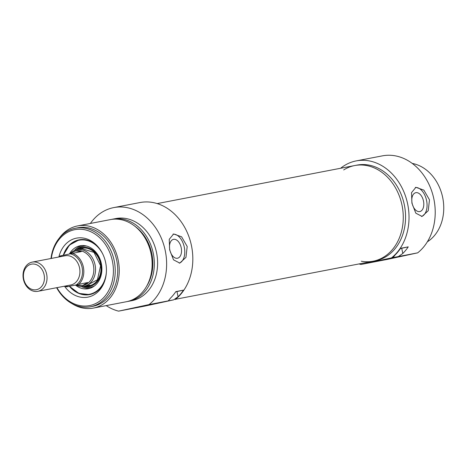 <?xml version="1.0" encoding="UTF-8"?>
<svg xmlns="http://www.w3.org/2000/svg" width="467" height="467" viewBox="0 0 467 467"><rect width="100%" height="100%" fill="white"/><g stroke="black" fill="none" stroke-linecap="round" stroke-linejoin="round"><path stroke-width="0.7" d="M399.764 256.406L376.116 261.392L399.764 256.406M408.251 246.862A52.993 42.374 79.1 0 1 402.799 253.476L398.409 256.558L393.021 257.609L395.123 254.959A52.993 42.374 -100.9 0 0 400.575 248.339L408.251 246.862L400.441 248.537M340.641 168.254A52.993 42.374 79.1 0 1 356.204 160.899A52.993 42.374 79.1 0 1 405.07 194.885A52.993 42.374 79.1 0 1 391.463 257.895L393.068 257.591M391.463 257.895L360.973 264.462A52.993 42.374 79.1 0 1 359.065 263.925M398.409 256.558L417.667 252.851L387.178 259.418L360.973 264.462M400.47 248.497L401.387 248.281L400.511 248.438M417.667 252.851A52.993 42.374 -100.9 0 0 431.269 189.841A52.993 42.374 -100.9 0 0 382.409 155.855L356.204 160.899M411.929 203.192L411.526 192.649L415.904 187.32L423.878 190.133L429.471 199.812L428.251 210.71L422.051 216.425L415.811 213.174L411.929 203.192M421.543 216.495A14.874 8.931 77.8 0 0 426.529 200.255A14.874 8.931 77.8 0 0 415.309 187.489M415.84 192.684A9.644 5.791 77.8 0 0 415.764 192.702A9.644 5.791 77.8 0 0 412.122 203.285A9.644 5.791 77.8 0 0 419.751 211.574A9.644 5.791 77.8 0 0 419.827 211.557A9.644 5.791 77.8 0 0 423.47 200.973A9.644 5.791 77.8 0 0 415.84 192.684M361.271 261.228A48.714 38.954 -100.9 0 0 373.139 261.211A48.714 38.954 -100.9 0 0 402.175 206.011A48.714 38.954 -100.9 0 0 354.716 165.546L357.016 165.102A48.714 38.954 79.1 0 1 404.399 205.153A48.714 38.954 79.1 0 1 376.104 260.633A48.714 38.954 79.1 0 1 375.439 260.767L373.139 261.211A48.714 38.954 -100.9 0 0 373.804 261.076A48.714 38.954 -100.9 0 0 402.093 205.597A48.714 38.954 -100.9 0 0 354.716 165.546A48.714 38.954 -100.9 0 0 343.694 169.941M427.34 241.818A41.832 33.455 -100.9 0 0 442.821 198.183A41.832 33.455 -100.9 0 0 412.244 163.421M38.043 291.285A14.874 11.897 -100.9 0 0 46.682 274.345A14.874 11.897 -100.9 0 0 32.217 262.115A14.874 11.897 -100.9 0 0 23.35 278.968A14.874 11.897 -100.9 0 0 37.845 291.326A14.874 11.897 -100.9 0 0 38.043 291.285M36.572 289.674A13.018 10.408 79.1 0 1 23.799 272.454A13.018 10.408 79.1 0 1 41.423 268.659A13.018 10.408 79.1 0 1 36.572 289.674M66.6 286.872L87.708 282.529L66.6 286.872L64.79 286.137M69.332 253.943L75.625 250.913L81.299 251.579L60.103 255.939L59.163 256.926M87.708 282.529L82.548 285.553L75.374 285.179M82.309 285.6L82.916 285.483A17.664 14.127 -100.9 0 0 83.161 285.436A17.664 14.127 -100.9 0 0 93.418 265.32A17.664 14.127 -100.9 0 0 76.238 250.797L75.625 250.913M77.306 285.606A18.592 14.868 -100.9 0 0 84.042 286.213A18.592 14.868 -100.9 0 0 84.299 286.166A18.592 14.868 -100.9 0 0 95.093 264.987A18.592 14.868 -100.9 0 0 77.008 249.699A18.592 14.868 -100.9 0 0 70.885 252.857M136.481 307.59L160.128 302.604L136.481 307.59M183.508 290.141A52.993 42.374 79.1 0 1 178.055 296.761L173.666 299.843L168.272 300.888L170.379 298.238A52.993 42.374 -100.9 0 0 175.831 291.624L183.508 290.141L175.697 291.822M90.382 223.454A52.993 42.374 79.1 0 1 113.808 207.582A52.993 42.374 79.1 0 1 162.674 241.567A52.993 42.374 79.1 0 1 149.066 304.577L168.324 300.871M149.066 304.577L118.577 311.145A52.993 42.374 79.1 0 1 106.202 305.616M173.666 299.843L144.782 306.101L118.577 311.145M175.726 291.782L176.637 291.566L175.767 291.717M175.271 299.534A52.993 42.374 -100.9 0 0 188.872 236.524A52.993 42.374 -100.9 0 0 140.012 202.538L113.808 207.582M169.644 249.851L169.241 239.308L173.619 233.985L181.593 236.792L187.185 246.477L185.959 257.37L179.766 263.09L173.52 259.833L169.644 249.851M173.018 234.154A14.874 8.931 -102.2 0 1 184.237 246.915A14.874 8.931 -102.2 0 1 179.258 263.16M173.549 239.343A9.644 5.791 -102.2 0 1 181.184 247.633A9.644 5.791 -102.2 0 1 177.536 258.222A9.644 5.791 -102.2 0 1 177.466 258.233A9.644 5.791 -102.2 0 1 169.83 249.95A9.644 5.791 -102.2 0 1 173.479 239.361A9.644 5.791 -102.2 0 1 173.549 239.343M111.537 219.408A41.832 33.455 79.1 0 1 112.629 219.169L115.921 218.538A41.832 33.455 79.1 0 1 156.608 252.933A41.832 33.455 79.1 0 1 132.313 300.579A41.832 33.455 79.1 0 1 131.741 300.695L128.454 301.332A41.832 33.455 79.1 0 1 127.351 301.519M112.629 219.169A41.832 33.455 79.1 0 1 153.322 253.569A41.832 33.455 79.1 0 1 129.026 301.215A41.832 33.455 79.1 0 1 128.454 301.332M135.062 226.39A39.975 31.966 79.1 0 1 146.603 286.294M59.303 238.106A41.832 33.455 79.1 0 1 77.551 225.929L110.44 219.595A41.832 33.455 79.1 0 1 151.127 253.99A41.832 33.455 79.1 0 1 126.831 301.635A41.832 33.455 79.1 0 1 126.259 301.752L93.371 308.086A41.832 33.455 79.1 0 1 71.906 303.556M77.551 225.929A41.832 33.455 79.1 0 1 118.239 260.323A41.832 33.455 79.1 0 1 93.943 307.969A41.832 33.455 79.1 0 1 93.371 308.086M75.38 228.24L77.901 227.756A39.975 31.966 79.1 0 1 116.779 260.621A39.975 31.966 79.1 0 1 93.563 306.148A39.975 31.966 79.1 0 1 93.021 306.259L90.499 306.749A39.975 31.966 -100.9 0 0 91.047 306.632A39.975 31.966 -100.9 0 0 114.263 261.106A39.975 31.966 -100.9 0 0 75.38 228.24A39.975 31.966 -100.9 0 0 50.991 258.496M56.618 287.707A39.975 31.966 -100.9 0 0 90.499 306.749M51.329 258.432A38.673 30.927 79.1 0 1 82.828 229.425A38.673 30.927 79.1 0 1 113.195 266.377A38.673 30.927 79.1 0 1 90.014 305.506A38.673 30.927 79.1 0 1 56.951 287.643M64.493 286.195A30.034 24.015 -100.9 0 0 88.263 297.053A30.034 24.015 -100.9 0 0 103.937 283.008A30.034 24.015 -100.9 0 0 96.675 245.286A30.034 24.015 -100.9 0 0 58.871 256.978M104.252 282.226A27.892 22.299 79.1 0 1 90.02 294.525A27.892 22.299 79.1 0 1 89.641 294.607A27.892 22.299 79.1 0 1 69.408 286.329M63.314 255.239A27.892 22.299 79.1 0 1 79.092 239.834A27.892 22.299 79.1 0 1 97.253 245.899M79.145 239.822A27.892 22.299 -100.9 0 0 78.818 239.886A27.892 22.299 -100.9 0 0 63.424 255.21M69.519 286.312A27.892 22.299 -100.9 0 0 89.693 294.595L78.941 293.416L69.455 286.324M75.683 285.261A21.844 17.472 -100.9 0 0 89.045 288.548A21.844 17.472 -100.9 0 0 101.409 263.937A21.844 17.472 -100.9 0 0 80.785 245.677A21.844 17.472 -100.9 0 0 79.822 245.846A21.844 17.472 -100.9 0 0 69.554 253.774M83.47 286.312A19.894 15.907 -100.9 0 0 89.576 286.469A19.894 15.907 -100.9 0 0 100.16 260.317A19.894 15.907 -100.9 0 0 76.442 249.822M402.799 253.476L401.719 248.269M32.217 262.115L65.106 255.782A14.874 11.897 79.1 0 1 79.571 268.011A14.874 11.897 79.1 0 1 70.937 284.952A14.874 11.897 79.1 0 1 70.733 284.993L37.845 291.326M70.108 253.774A16.736 13.38 79.1 0 1 82.099 267.358A16.736 13.38 79.1 0 1 76.518 284.724M67.919 286.575A16.736 13.38 79.1 0 1 65.806 285.938M60.185 256.727A16.736 13.38 79.1 0 1 61.51 255.624M78.935 284.216A17.664 14.127 -100.9 0 0 83.371 267.095A17.664 14.127 -100.9 0 0 72.525 253.266M178.055 296.761L176.975 291.548M102.962 254.451A27.518 22.002 -100.9 0 0 78.672 240.295A27.518 22.002 -100.9 0 0 63.559 255.18M69.653 286.283A27.518 22.002 -100.9 0 0 92.46 293.399A27.518 22.002 -100.9 0 0 106.371 272.168M82.18 245.549A21.71 17.361 -100.9 0 0 74.317 250.557M81.223 286.417A21.71 17.361 -100.9 0 0 90.382 288.151M86.646 246.056A20.811 16.643 -100.9 0 0 82.857 246.319A20.811 16.643 -100.9 0 0 76.185 249.892M83.202 286.347A20.811 16.643 -100.9 0 0 91.299 287.071A20.811 16.643 -100.9 0 0 94.346 286.02M85.455 285.944A19.153 15.312 -100.9 0 0 89.425 285.746A19.153 15.312 -100.9 0 0 100.516 263.767A19.153 15.312 -100.9 0 0 81.661 248.24A19.153 15.312 -100.9 0 0 78.427 249.431M88.963 285.267A18.604 14.874 -100.9 0 0 89.711 285.133M82.91 248.567L77.008 249.699M89.944 285.08L84.042 286.213M63.36 255.227L69.402 245.099L79.197 239.81M86.669 285.39L97.41 279.815L100.609 265.694L94.013 252.39L82.104 248.724M175.621 299.254L373.139 261.211M157.198 203.583L354.716 165.546"/></g></svg>

